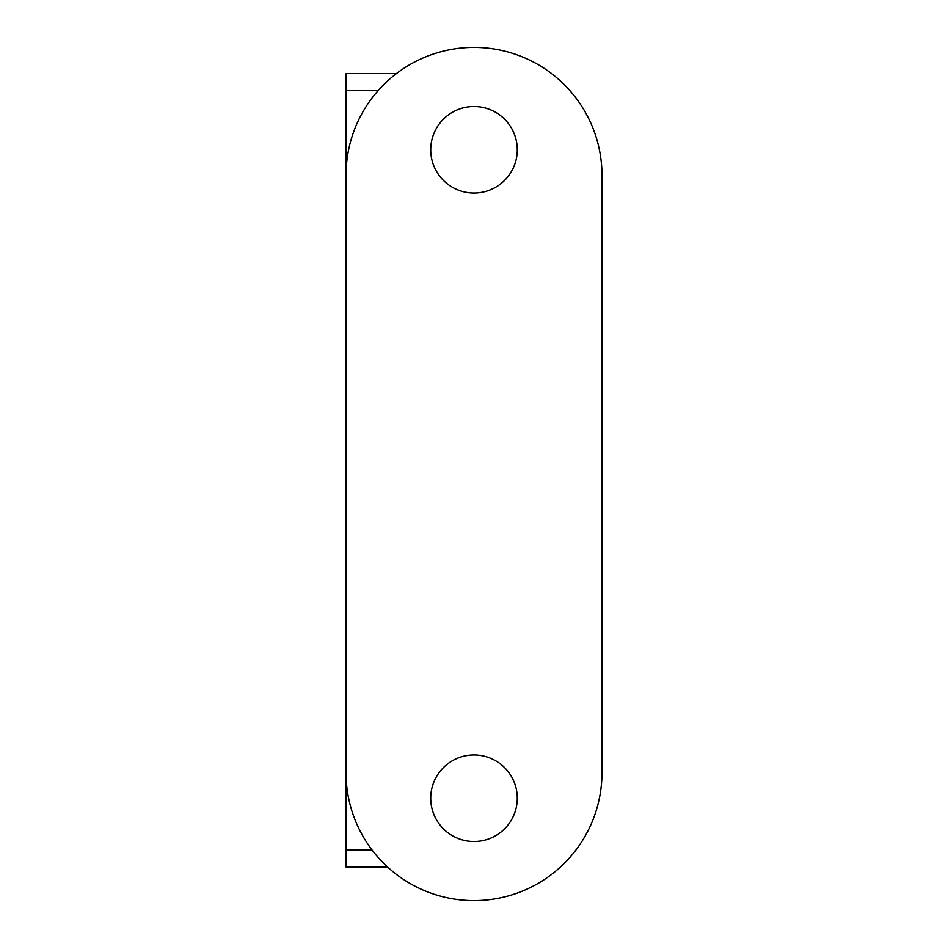 <?xml version="1.0" encoding="UTF-8"?>
<svg xmlns="http://www.w3.org/2000/svg" width="948" height="948" viewBox="0 0 948 948"><rect width="100%" height="100%" fill="white"/><g stroke="black" fill="none" stroke-linecap="round" stroke-linejoin="round"><path stroke-width="1.42" d="M346.02 683.544L346.02 866.982L387.554 866.982M346.02 73.506L396.525 73.506L346.02 73.506L346.02 256.944M474 841.492A43.276 43.276 0 0 1 430.724 798.216A43.276 43.276 0 0 1 474 754.94A43.276 43.276 0 0 1 517.276 798.216A43.276 43.276 0 0 1 474 841.492M474 193.06A43.276 43.276 0 0 1 430.724 149.784A43.276 43.276 0 0 1 474 106.508A43.276 43.276 0 0 1 517.276 149.784A43.276 43.276 0 0 1 474 193.06M601.98 772.62A127.98 127.98 0 0 1 474 900.6A127.98 127.98 0 0 1 346.02 772.62L346.02 175.38A127.98 127.98 0 0 1 474 47.4A127.98 127.98 0 0 1 601.98 175.38L601.98 772.62M372.007 849.918L346.02 849.918M346.02 90.57L378.145 90.57"/></g></svg>
